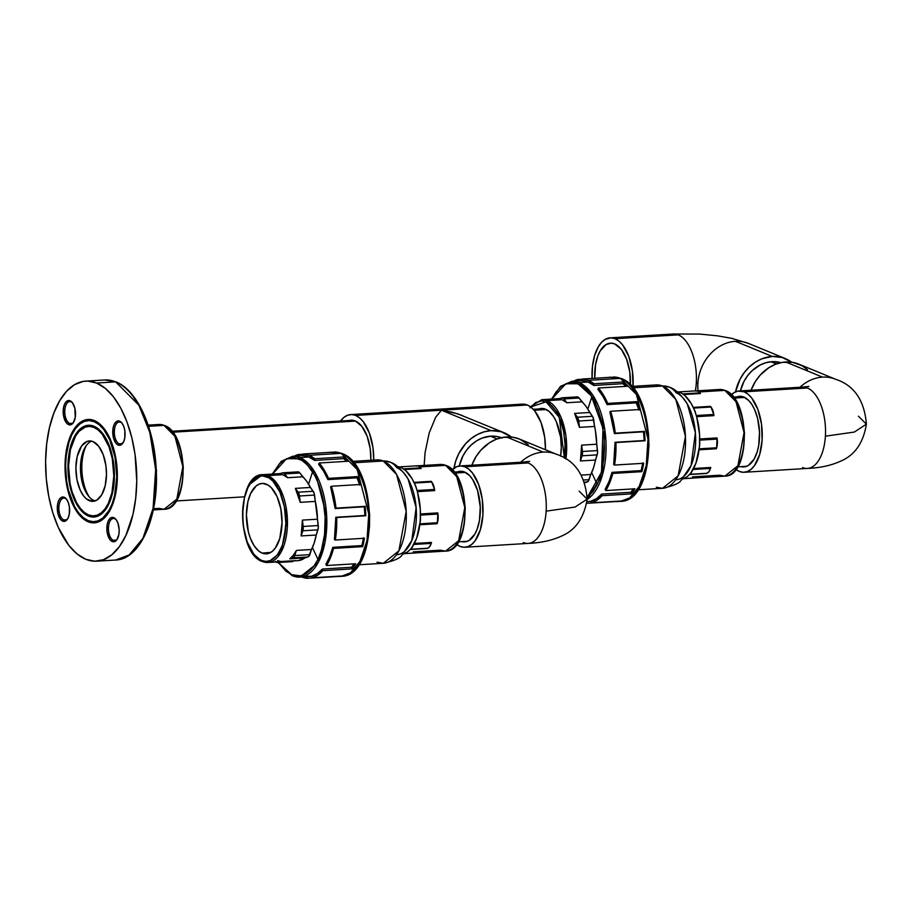 <?xml version="1.0" encoding="UTF-8"?>
<svg xmlns="http://www.w3.org/2000/svg" width="912" height="912" viewBox="0 0 912 912"><rect width="100%" height="100%" fill="white"/><g stroke="black" fill="none" stroke-linecap="round" stroke-linejoin="round"><path stroke-width="1.37" d="M91.656 441.146A30.256 15.208 -93.5 0 0 80.495 470.467A30.256 15.208 -93.5 0 0 93.936 500.437L89.376 500.711A30.256 15.208 86.5 0 1 75.89 468.46A30.256 15.208 86.5 0 1 89.353 440.941A30.256 15.208 86.5 0 1 92.99 441.579L89.992 440.929L87.039 441.442L81.727 445.82L77.178 456.581L75.89 467.822L76.939 479.575L80.153 490.04L83.699 496.071L86.446 498.921L92.374 501.361L96.752 500.164L101.779 494.726L105.188 485.708L106.476 474.468L105.906 465.61L103.204 454.666L98.667 446.23L92.99 441.579A30.256 15.208 86.5 0 1 106.476 473.83A30.256 15.208 86.5 0 1 93.024 501.349A30.256 15.208 86.5 0 1 89.376 500.711L93.936 500.437A30.256 15.208 86.5 0 1 88.156 495.638A30.256 15.208 86.5 0 1 85.204 447.199A30.256 15.208 86.5 0 1 91.656 441.146M86.23 445.626A34.382 17.282 -93.5 0 0 89.353 497.074A34.382 17.282 86.5 0 1 86.23 445.626M102.691 433.451L102.326 433.006A45.965 23.108 86.5 0 0 93.936 426.235L89.376 425.243L84.896 426.018L80.655 428.526L76.813 432.676L72.128 441.602L68.491 457.3L68.309 475.106L70.475 488.205L76.084 503.219L81.863 511.37L86.184 514.915L90.71 516.773L97.47 516.272L101.722 513.764L105.553 509.614L108.836 503.994L113.27 489.22L114.41 476.189L114.057 467.195L110.762 449.992L107.947 442.445L102.554 433.28L98.382 428.948L94.403 426.77A45.383 22.811 -93.5 0 1 102.509 433.234A45.383 22.811 -93.5 0 0 94.403 426.77A45.383 22.811 -93.5 0 0 76.049 435.309A45.383 22.811 -93.5 0 1 76.209 435.07L75.901 435.56A44.802 22.526 86.5 0 1 93.856 427.375A44.802 22.526 86.5 0 1 113.669 480.396A44.802 22.526 86.5 0 1 88.51 514.927L88.441 516.055A45.965 23.108 86.5 0 1 68.115 461.654A45.965 23.108 86.5 0 1 93.936 426.235L93.856 427.375L94.403 426.77A45.383 22.811 -93.5 0 0 76.209 435.07M102.326 433.006A45.965 23.108 86.5 0 1 106.864 507.665A45.965 23.108 86.5 0 1 88.441 516.055L88.977 515.462A45.383 22.811 -93.5 0 1 80.678 508.782A45.383 22.811 -93.5 0 1 80.507 508.554A45.383 22.811 -93.5 0 0 88.977 515.462A45.383 22.811 -93.5 0 0 107.012 507.414A45.383 22.811 -93.5 0 1 88.977 515.462L88.51 514.927A44.802 22.526 86.5 0 1 80.324 508.326A44.802 22.526 86.5 0 1 75.901 435.56M74.214 430.441A51.209 25.741 -93.5 0 1 94.745 421.082A51.209 25.741 -93.5 0 1 103.922 428.401A51.209 25.741 -93.5 0 0 94.745 421.082L94.21 421.686A50.627 25.445 86.5 0 1 116.588 481.604A50.627 25.445 86.5 0 1 88.156 520.604L88.624 521.151A51.209 25.741 -93.5 0 0 109.007 512.031A51.209 25.741 -93.5 0 1 88.624 521.151L88.088 521.744A51.79 26.038 86.5 0 1 65.197 460.457A51.79 26.038 86.5 0 1 94.278 420.546L94.745 421.082A51.209 25.741 -93.5 0 0 74.066 430.692A51.209 25.741 -93.5 0 1 74.214 430.441L73.918 430.931A50.627 25.445 86.5 0 1 94.21 421.686L94.278 420.546L91.713 419.748L84.098 420.307L79.321 423.134L74.989 427.808L71.296 434.146L68.354 441.898L65.197 460.457L65.413 475.597L67.853 490.371L72.299 503.481L78.375 513.798L85.557 520.456L93.218 522.861L100.708 520.809L107.377 514.482L112.643 504.427L116.075 491.511L117.352 476.828L116.383 461.666L113.236 447.313L108.197 435.013L101.688 425.836L94.278 420.546A51.79 26.038 86.5 0 1 103.74 428.173A51.79 26.038 86.5 0 1 108.847 512.282A51.79 26.038 86.5 0 1 88.088 521.744L88.156 520.604A50.627 25.445 86.5 0 1 78.911 513.148A50.627 25.445 86.5 0 1 73.918 430.931M79.276 513.604A51.209 25.741 -93.5 0 1 79.093 513.376A51.209 25.741 -93.5 0 0 88.624 521.151A51.209 25.741 -93.5 0 1 79.276 513.604L78.911 513.148M153.307 509.922L164.057 509.272A42.476 21.352 -93.5 0 0 182.947 470.638A42.476 21.352 -93.5 0 0 164.012 425.368A1.163 0.98 -67.6 0 1 164.399 425.437A1.163 0.98 112.4 0 0 164.012 425.368L174.944 436.358L182.845 466.659L176.848 499.092L164.057 509.272L158.939 508.372L153.547 508.702M115.653 381.866L138.863 405.202L149.83 432.459L155.644 469.52L153.091 508.303L142.899 538.388L129.162 554.963L115.733 560.014A90.197 45.338 -93.5 0 0 155.849 477.979A90.197 45.338 -93.5 0 0 115.653 381.866L96.569 383.029A90.197 45.338 86.5 0 1 136.766 479.142A90.197 45.338 86.5 0 1 96.661 561.176A90.197 45.338 86.5 0 1 85.796 559.273L77.064 553.937L68.879 545.433L58.3 527.455L52.771 512.658L48.724 496.265L46.307 478.903L45.611 461.255L46.672 443.973L49.43 427.739L53.808 413.182L59.611 400.847L66.633 391.214L74.602 384.647L83.197 381.41L87.643 381.091L96.569 383.029L105.302 388.352L113.487 396.857L120.817 408.223L127.007 422.005L131.818 437.68L135.067 454.632L136.754 481.046L135.706 498.317L132.935 514.55L125.822 535.595L119.381 546.63L111.845 554.758L103.523 559.683L94.734 561.211L85.796 559.273A90.197 45.338 86.5 0 1 45.6 463.148A90.197 45.338 86.5 0 1 85.717 381.125A90.197 45.338 86.5 0 1 96.569 383.029L115.653 381.866A90.197 45.338 -93.5 0 0 104.789 379.962L115.653 381.866A1.163 0.98 -67.6 0 1 116.041 381.934A1.163 0.98 112.4 0 0 115.653 381.866M120.578 422.233A11.058 5.563 -93.5 0 0 114.365 430.76A11.058 5.563 -93.5 0 0 119.255 443.848L118.184 445.045A12.221 6.145 86.5 0 1 112.78 430.578A12.221 6.145 86.5 0 1 119.643 421.162L120.578 422.233A11.058 5.563 86.5 0 1 122.242 423.453A11.058 5.563 -93.5 0 0 120.578 422.233L118.435 420.899L116.109 421.777L114.217 424.376L113.042 428.298L113.407 437.635L115.892 443.164L118.184 445.045L120.589 445.102L123.61 441.83L124.784 437.908L124.864 430.863L123.77 426.44L121.934 423.043L119.643 421.162A12.221 6.145 86.5 0 1 121.877 422.963A12.221 6.145 86.5 0 1 123.086 442.81A12.221 6.145 86.5 0 1 118.184 445.045L119.255 443.848A11.058 5.563 86.5 0 1 114.331 432.06A11.058 5.563 86.5 0 1 119.244 422.005A11.058 5.563 86.5 0 1 120.578 422.233M71.022 401.85A11.058 5.563 -93.5 0 0 64.809 410.366A11.058 5.563 -93.5 0 0 69.7 423.453L68.628 424.65A12.221 6.145 86.5 0 1 63.224 410.183A12.221 6.145 86.5 0 1 70.087 400.767L71.022 401.85A11.058 5.563 86.5 0 1 72.686 403.058A11.058 5.563 -93.5 0 0 71.022 401.85L68.879 400.505L66.553 401.383L64.661 403.982L63.487 407.903L63.407 414.949L66.337 422.78L68.628 424.65L71.022 424.707L73.177 422.94L75.229 417.514L74.864 408.177L72.379 402.648L70.087 400.767A12.221 6.145 86.5 0 1 72.322 402.568A12.221 6.145 86.5 0 1 73.519 422.416A12.221 6.145 86.5 0 1 68.628 424.65L69.7 423.453A11.058 5.563 86.5 0 1 64.775 411.665A11.058 5.563 86.5 0 1 69.688 401.611A11.058 5.563 86.5 0 1 71.022 401.85M65.117 498.328A11.058 5.563 -93.5 0 0 58.915 506.844A11.058 5.563 -93.5 0 0 63.794 519.931L62.723 521.128A12.221 6.145 86.5 0 1 57.319 506.673A12.221 6.145 86.5 0 1 64.182 497.257L65.117 498.328A11.058 5.563 86.5 0 1 66.781 499.537A11.058 5.563 -93.5 0 0 65.117 498.328L62.974 496.994L60.659 497.861L58.756 500.46L57.581 504.393L57.946 513.73L60.431 519.259L62.723 521.128L66.257 520.524L68.149 517.925L69.323 513.992L69.403 506.958L68.309 502.535L66.473 499.126L64.182 497.257A12.221 6.145 86.5 0 1 66.416 499.058A12.221 6.145 86.5 0 1 67.625 518.894A12.221 6.145 86.5 0 1 62.723 521.128L63.794 519.931A11.058 5.563 86.5 0 1 58.87 508.155A11.058 5.563 86.5 0 1 63.783 498.1A11.058 5.563 86.5 0 1 65.117 498.328M114.673 518.723A11.058 5.563 -93.5 0 0 108.471 527.239A11.058 5.563 -93.5 0 0 113.362 540.326L112.279 541.523A12.221 6.145 86.5 0 1 106.875 527.056A12.221 6.145 86.5 0 1 113.738 517.64L114.673 518.723A11.058 5.563 86.5 0 1 116.337 519.931A11.058 5.563 -93.5 0 0 114.673 518.723L112.529 517.378L110.215 518.255L108.323 520.855L107.137 524.776L107.069 531.821L109.987 539.642L112.279 541.523L114.684 541.58L116.839 539.813L118.891 534.386L119.176 529.724L117.865 522.929L116.029 519.521L113.738 517.64A12.221 6.145 86.5 0 1 115.972 519.441A12.221 6.145 86.5 0 1 117.181 539.288A12.221 6.145 86.5 0 1 112.279 541.523L113.362 540.326A11.058 5.563 86.5 0 1 108.425 528.538A11.058 5.563 86.5 0 1 113.35 518.483A11.058 5.563 86.5 0 1 114.673 518.723M121.877 443.688L119.255 443.848L121.877 443.688M72.322 423.293L69.7 423.453L72.322 423.293M66.428 519.772L63.794 519.931L66.428 519.772M115.984 540.166L113.362 540.326L115.984 540.166M156.579 470.307L156.317 471.755L156.579 470.307M164.012 425.368L148.542 426.314L164.012 425.368A42.476 21.352 -93.5 0 0 158.905 424.479L164.012 425.368M133.277 396.595L140.516 407.812L146.627 421.424L153.182 445.136L155.564 462.27L156.26 479.701L154.048 504.929M150.514 520.193L142.432 539.323M172.699 432.79L177.544 441.02L181.933 455.305L183.301 467.309L182.332 483.052M180.69 490.143L176.939 499.012M117.488 538.764A11.058 5.563 86.5 0 1 114.684 540.554A11.058 5.563 86.5 0 1 113.362 540.326A11.058 5.563 -93.5 0 0 117.488 538.764M67.921 518.369A11.058 5.563 86.5 0 1 65.128 520.171A11.058 5.563 86.5 0 1 63.794 519.931A11.058 5.563 -93.5 0 0 67.921 518.369M73.826 421.891A11.058 5.563 86.5 0 1 71.033 423.681A11.058 5.563 86.5 0 1 69.7 423.453A11.058 5.563 -93.5 0 0 73.826 421.891M123.382 442.274A11.058 5.563 86.5 0 1 120.589 444.076A11.058 5.563 86.5 0 1 119.255 443.848A11.058 5.563 -93.5 0 0 123.382 442.286M94.21 421.686L99.112 424.673L103.706 429.449L109.645 439.55L115.015 457.049L116.77 476.702L114.616 495.512L112.165 503.686L108.904 510.606L102.782 518.084L98.108 520.843L93.172 521.698L88.156 520.604L83.266 517.617L78.671 512.84L74.556 506.468L68.377 489.938L66.553 480.419L65.607 465.587L66.2 455.897L68.867 442.559L71.74 434.978L75.354 428.777L79.583 424.217L84.257 421.447L89.194 420.592L94.21 421.686M93.856 427.375L98.2 430.019L102.258 434.249L108.973 446.732L112.279 458.668L113.829 476.064L111.925 492.708L108.391 503.162L105.188 508.645L101.449 512.681L97.31 515.132L92.944 515.884L88.51 514.927L84.166 512.282L80.108 508.052L76.46 502.409L72.105 491.762L70.087 483.622L68.548 466.226L70.441 449.582L75.502 436.221L78.991 431.433L85.055 427.158L89.422 426.406L93.856 427.375M95.281 500.87A30.256 15.208 86.5 0 1 93.936 500.437A30.256 15.208 -93.5 0 0 95.281 500.87M672.976 334.02A40.732 20.474 86.5 0 1 678.277 334.852A40.732 20.474 -93.5 0 0 673.375 333.997L699.823 334.088L717.505 335.833L731.606 338.318L748.524 343.436A40.732 34.211 112.4 0 0 735.46 341.305A40.732 34.211 112.4 0 0 697.874 383.245L696.289 383.063A40.732 20.474 -93.5 0 0 678.277 334.852L615.019 338.694A40.732 20.474 86.5 0 1 633.065 386.335M594.761 378.252A35.374 17.784 86.5 0 1 610.766 343.163A35.374 17.784 86.5 0 1 614.699 343.927L611.2 343.163L606.081 344.565L600.199 350.915L597.919 355.76L595.582 364.583L594.761 378.252M695.389 390.895A40.732 20.474 -93.5 0 0 696.289 383.063L697.874 383.245A40.732 34.211 112.4 0 0 698.056 390.781M740.396 390.883A35.374 29.72 -67.6 0 1 771.928 361.676L765.943 362.702L760.095 365.017L752.092 370.705L747.566 375.744L743.896 381.581L740.293 391.316M697.874 383.245A40.732 34.211 -67.6 0 1 735.46 341.305L772.259 356.444A40.732 34.211 -67.6 0 1 785.323 358.576A40.732 34.211 -67.6 0 1 791.696 362.212L782.348 357.538L772.259 356.444L735.46 341.305A40.732 34.211 -67.6 0 1 749.208 343.733M735.539 391.864A40.732 34.211 -67.6 0 1 772.259 356.444L761.942 358.781L755.398 362.155L749.402 366.841L744.192 372.643L739.974 379.369L735.539 391.864M780.832 362.668L771.928 361.676A35.374 29.72 -67.6 0 1 780.832 362.668M673.375 333.997L610.117 337.839A40.732 20.474 86.5 0 0 592.082 378.423L592.481 366.225L594.635 355.498L598.329 346.742L601.498 342.399L605.101 339.435L610.983 337.828L615.019 338.694L678.277 334.852A40.732 20.474 86.5 0 1 696.289 383.063M610.117 337.839A40.732 20.474 86.5 0 1 615.019 338.694L618.963 341.099L622.657 344.941L628.756 356.307L632.404 371.036L633.031 386.905M630.34 385.799L629.793 372.016L626.635 359.214L621.334 349.353L614.699 343.927A35.374 17.784 86.5 0 1 630.386 385.024M172.676 432.208L355.612 421.093L172.676 432.208M502.204 438.056L496.641 436.449L490.77 436.153A35.089 29.469 -67.6 0 0 459.295 465.998L462.965 455.897L466.602 450.106L471.094 445.102L476.258 441.066L481.889 438.159L490.77 436.153A35.089 29.469 -67.6 0 1 501.304 437.703M454.016 468.13A40.732 34.211 -67.6 0 1 491.112 430.635L441.465 410.206L435.651 417.274L429.21 432.915L425.083 452.591L424.137 465.428L425.083 452.591L429.21 432.915L435.651 417.274L441.465 410.206L355.612 415.427A40.732 20.474 86.5 0 1 373.749 460.093L372.997 447.769L369.349 433.029L363.25 421.675L359.545 417.833L355.612 415.427L441.465 410.206L457.493 413.752L504.176 432.767A40.732 34.211 -67.6 0 1 511.393 437.053L501.212 431.729L491.112 430.635A40.732 34.211 -67.6 0 1 504.176 432.767M349.307 420.489A35.089 17.636 86.5 0 1 351.188 420.193A35.089 17.636 86.5 0 1 355.27 420.945L351.793 420.193L348.373 420.785M340.529 421.013A40.732 20.474 86.5 0 1 350.698 414.572L522.416 404.13A40.732 20.474 -93.5 0 1 527.318 404.996L531.263 407.402L534.956 411.244L541.067 422.598L544.703 437.327L545.467 449.753A40.732 20.474 -93.5 0 0 527.318 404.996L441.465 410.206L527.318 404.996L521.288 404.267M350.698 414.572A40.732 20.474 86.5 0 1 355.612 415.427L351.576 414.55L347.597 415.245L343.835 417.468L340.438 421.139M370.876 460.264L370.249 448.795L367.103 436.107L361.847 426.326L355.27 420.945A35.089 17.636 86.5 0 1 370.876 460.264M462.555 415.644L452.261 412.201L441.465 410.206L491.112 430.635L484.204 431.821L477.478 434.488L471.173 438.535L465.542 443.802L458.827 453.56L455.749 460.925L453.937 468.654M776.351 363.956L770.982 361.756L776.351 363.956M777.993 362.007L779.6 362.953M297.643 471.926L298.691 471.983A5.814 2.93 -93.5 0 0 297.996 471.857L282.937 472.781A5.814 2.93 86.5 0 1 283.632 472.906L298.691 471.983L299.877 472.997L302.647 476.794L287.588 477.717A43.993 22.116 -93.5 0 0 282.811 474.685L267.854 475.597A1.163 0.98 112.4 0 0 266.783 476.794C273.167 477.694 287.314 496.39 285.718 527.478C283.529 558.326 267.843 564.745 261.664 560.481A1.163 0.98 112.4 0 0 262.599 561.553L267.889 562.476L281.147 551.931L287.36 518.347L279.175 486.974L267.854 475.597A43.993 22.116 86.5 0 1 287.462 522.473A43.993 22.116 86.5 0 1 267.889 562.476A43.993 22.116 86.5 0 1 262.599 561.553A1.163 0.98 -67.6 0 1 261.664 560.481L265.905 561.393L270.077 560.675L274.033 558.338L277.613 554.473L281.968 546.151L284.042 539.243L285.866 523.328L284.384 506.707L279.836 491.899L272.905 481.16L268.869 477.854L262.542 475.87L258.358 476.588L254.402 478.925L250.834 482.79L247.768 488.034L244.393 498.02L242.581 513.935L243.379 526.475L247.209 541.967L253.627 553.903L257.515 557.95L261.664 560.481C255.269 559.569 241.121 540.884 242.729 509.785C244.918 478.937 260.593 472.519 266.783 476.794A1.163 0.98 -67.6 0 1 267.854 475.597L282.811 474.685A43.993 22.116 -93.5 0 0 279.437 473.807L282.811 474.685L287.588 477.717L284.806 473.909L299.877 472.997L306.785 481.388L310.433 487.464A43.993 22.116 -93.5 0 0 302.647 476.794L287.588 477.717L284.248 473.282L282.583 472.838A5.814 2.93 86.5 0 1 282.937 472.781M359.556 484.546A60.511 30.415 -93.5 0 0 357.014 477.82L327.898 479.598A60.511 30.415 -93.5 0 0 318.664 464.379A11.525 5.791 86.5 0 1 319.154 463L348.27 461.221L343.847 456.969A11.525 5.791 -93.5 0 1 343.687 458.656A11.525 5.791 -93.5 0 0 343.847 456.969L314.731 458.736A11.525 5.791 86.5 0 1 314.56 460.423L343.687 458.656L346.606 461.324A60.511 30.415 -93.5 0 0 343.687 458.656L314.56 460.423A60.511 30.415 -93.5 0 0 308.906 457.015A60.511 30.415 -93.5 0 0 303.126 455.715A11.525 5.791 86.5 0 1 303.172 453.982L328.993 452.409A62.255 31.293 86.5 0 1 330.634 452.227A62.255 31.293 86.5 0 1 332.287 452.204L303.172 453.982A62.255 31.293 86.5 0 1 309.008 455.305L341.145 453.355A2.326 1.949 -67.6 0 1 341.92 453.481A2.326 1.949 112.4 0 0 341.145 453.355L357.162 469.463L368.756 513.866L366.989 540.634L359.955 561.404L350.47 572.85L341.202 576.327A62.255 31.293 -93.5 0 0 368.893 519.703A62.255 31.293 -93.5 0 0 341.145 453.355L309.008 455.305A62.255 31.293 86.5 0 1 314.731 458.736L343.847 456.969A62.255 31.293 86.5 0 1 348.27 461.221L319.154 463A62.255 31.293 86.5 0 1 328.48 478.367L357.595 476.6A62.255 31.293 86.5 0 1 360.536 484.477L331.421 486.256A62.255 31.293 86.5 0 1 336.004 508.121L365.131 506.354A62.255 31.293 86.5 0 1 365.803 515.747L336.688 517.514A62.255 31.293 86.5 0 1 335.308 540.029L364.435 538.262A62.255 31.293 86.5 0 1 362.668 546.641L333.541 548.408A62.255 31.293 86.5 0 1 326.564 565.531L355.691 563.753A62.255 31.293 86.5 0 1 351.952 568.894L322.825 570.661A62.255 31.293 86.5 0 1 312.132 577.798L341.248 576.019A62.255 31.293 86.5 0 1 338.192 576.509A62.255 31.293 86.5 0 1 336.539 576.532L307.412 578.299A62.255 31.293 86.5 0 1 301.621 576.988M301.576 576.965L307.412 578.299A11.525 5.791 -93.5 0 0 307.458 576.635A11.525 5.791 86.5 0 1 307.412 578.299L338.911 576.452L312.132 577.798A11.525 5.791 86.5 0 1 311.836 576.088A60.511 30.415 -93.5 0 0 322.426 569.031A11.525 5.791 86.5 0 1 322.825 570.661L351.952 568.894L353.879 566.477L355.691 563.753L326.564 565.531A11.525 5.791 86.5 0 1 325.892 564.266A60.511 30.415 -93.5 0 0 332.8 547.325A11.525 5.791 86.5 0 1 333.541 548.408L362.668 546.641L363.637 542.526L364.435 538.262L335.308 540.029A11.525 5.791 86.5 0 1 334.442 539.551A60.511 30.415 -93.5 0 0 335.798 517.275L364.925 515.497L335.798 517.275A11.525 5.791 86.5 0 1 336.642 517.492L365.769 515.725A11.525 5.791 -93.5 0 0 364.925 515.497A60.511 30.415 -93.5 0 0 364.287 506.787L335.171 508.554A60.511 30.415 -93.5 0 0 330.623 486.905A11.525 5.791 86.5 0 1 331.421 486.256L360.536 484.477L359.134 480.442L357.595 476.6L328.48 478.367A11.525 5.791 86.5 0 1 327.898 479.598L357.014 477.82A11.525 5.791 -93.5 0 0 357.595 476.6A11.525 5.791 -93.5 0 1 357.014 477.82L359.75 485.138M272.585 474.058L286.539 458.713L298.794 458.759A1.163 0.98 -67.6 0 1 299.866 457.562L292.581 456.285A60.511 30.415 86.5 0 1 299.866 457.562L308.906 457.015L299.866 457.562A60.511 30.415 86.5 0 1 326.838 522.052A60.511 30.415 86.5 0 1 299.923 577.091A60.511 30.415 86.5 0 1 292.638 575.814L299.923 577.091L318.151 562.579L324.991 542.401L326.701 516.374L315.438 473.214L299.866 457.562A1.163 0.98 112.4 0 0 298.794 458.759C307.652 460.013 327.26 485.914 325.037 529.006C322.004 571.756 300.276 580.648 291.703 574.731A1.163 0.98 112.4 0 0 292.25 575.746A1.163 0.98 -67.6 0 1 291.703 574.731L300.504 575.803L306.158 573.671L313.808 566.42L318.049 559.159L321.412 550.267L324.547 534.626L325.151 517.457L323.19 500.221L318.824 484.409L314.743 475.346L307.287 464.812L301.701 460.241L292.923 457.482L284.339 459.83L279.095 464.151L272.449 474.343M404.563 553.595L445.592 551.099A43.411 21.82 -93.5 0 0 464.903 511.621A43.411 21.82 -93.5 0 0 445.558 465.359A1.163 0.98 -67.6 0 1 445.945 465.428A1.163 0.98 112.4 0 0 445.558 465.359L456.73 476.588L464.801 507.551L458.668 540.691L445.592 551.099L440.371 550.187L413.261 551.828A43.411 21.82 -93.5 0 0 416.054 552.626M262.109 553.082A35.26 17.727 86.5 0 1 246.4 515.348A35.26 17.727 86.5 0 1 262.246 483.428A35.26 17.727 86.5 0 1 266.327 484.181A35.26 17.727 86.5 0 1 282.047 521.596A35.26 17.727 86.5 0 1 266.521 553.823A35.26 17.727 86.5 0 1 262.109 553.082L270.784 552.41L262.109 553.082L258.7 551.008L254.015 545.581L250.219 537.841L248.338 531.719L246.4 514.767L247.893 501.668L250.675 493.438L256.147 485.936L259.396 484.021L262.838 483.417L268.048 485.059L271.377 487.783L277.077 496.618L280.816 508.816L282.036 522.508L279.767 538.547L275.242 548.146L272.3 551.327L269.051 553.253L265.609 553.846L262.109 553.082M402.956 554.131A44.05 22.139 -93.5 0 0 410.628 549.024A44.05 22.139 -93.5 0 0 413.193 545.49A44.05 22.139 -93.5 0 0 420.033 522.724A44.05 22.139 -93.5 0 0 420.421 516.397A44.05 22.139 -93.5 0 0 416.636 489.265A44.05 22.139 -93.5 0 0 414.607 483.85A44.05 22.139 -93.5 0 0 402.431 468.244A44.05 22.139 -93.5 0 0 400.813 467.457L398.829 467.571L400.813 467.457A44.05 22.139 -93.5 0 0 399.182 466.898A44.05 22.139 -93.5 0 0 397.643 466.602M377.032 562.191L383.279 563.285A51.79 26.038 -93.5 0 0 406.307 516.181A51.79 26.038 -93.5 0 0 383.222 460.993L396.549 474.388L406.193 511.324L398.875 550.871L383.279 563.285C394.132 560.88 400.368 558.144 401.975 555.066L411.848 540.474L416.134 507.642L408.12 479.074C401.85 469.463 395.797 463.798 389.948 462.088A20.953 17.59 112.4 0 0 383.222 460.993A20.953 17.59 -67.6 0 1 389.96 462.088A20.953 17.59 -67.6 0 1 396.788 467.696A44.05 22.139 86.5 0 1 416.419 514.642A44.05 22.139 86.5 0 1 396.834 554.701M383.222 460.993L353.605 462.794L383.222 460.993A51.79 26.038 -93.5 0 0 376.987 459.899L383.222 460.993M363.557 537.784L361.916 545.558A11.525 5.791 -93.5 0 1 362.668 546.641A11.525 5.791 -93.5 0 0 361.916 545.558L332.8 547.325L361.916 545.558A60.511 30.415 -93.5 0 0 363.466 538.319M351.542 567.264A60.511 30.415 -93.5 0 0 354.141 563.855L351.542 567.264L322.426 569.031L351.542 567.264A11.525 5.791 -93.5 0 1 351.952 568.894A11.525 5.791 -93.5 0 0 351.542 567.264M427.112 548.465L410.206 549.491L427.112 548.465M414.344 543.472L431.513 542.435L431.216 543.404L413.809 544.453L431.216 543.404L429.723 546.562L427.682 548.249A11.639 5.848 -93.5 0 0 431.216 543.404L431.513 542.435L414.344 543.472M437.133 523.716L419.794 524.776L437.133 523.716L437.418 522.747L437.133 523.716M420.443 513.958L437.794 512.897L437.418 522.747A11.639 5.848 -93.5 0 0 437.954 514.049L420.443 515.109L437.954 514.049L437.794 512.897L420.443 513.958M434.682 490.599L417.354 491.648L434.682 490.599L434.522 489.448L434.682 490.599M413.957 482.38L431.216 481.331L431.741 481.992L414.265 483.052L431.741 481.992L434.522 489.448A11.639 5.848 -93.5 0 0 431.741 481.992L431.216 481.331L413.957 482.38M421.207 468.494L404.381 469.52L421.207 468.494L420.683 467.833L421.207 468.494M445.558 465.359L419.851 466.921L445.558 465.359A43.411 21.82 -93.5 0 0 440.336 464.447L445.558 465.359M295.363 488.376L310.433 487.464L314.047 492.947L315.301 501.418L300.242 502.33A43.993 22.116 -93.5 0 0 295.363 488.376L310.433 487.464L313.204 491.272L298.144 492.184L295.363 488.376L300.242 502.33L299.467 495.991L314.537 495.079L317.467 519.202A43.993 22.116 -93.5 0 0 315.301 501.418L300.242 502.33L298.988 493.859L295.363 488.376M302.408 520.114L317.467 519.202L318.288 527.809L316.213 535.025L301.154 535.937A43.993 22.116 -93.5 0 0 302.408 520.114L301.154 535.937L303.229 528.721L302.408 520.114L317.467 519.202L318.242 525.54L303.183 526.452L302.408 520.114M311.494 549.491A43.993 22.116 -93.5 0 0 316.213 535.025L314.264 542.811L308.541 556.673L304.847 557.916L289.777 558.828A43.993 22.116 -93.5 0 0 296.434 550.403L311.494 549.491L309.818 554.656L294.747 555.568L296.434 550.403L311.494 549.491M280.109 473.602L262.553 474.662A43.993 22.116 86.5 0 1 267.854 475.597L262.553 474.662C236.197 474.092 236.527 553.299 262.223 561.496L267.889 562.476L297.916 560.652A43.993 22.116 -93.5 0 0 304.847 557.916L298.292 560.629M278.08 562.111L285.958 571.231L291.703 574.731L278.331 562.499M292.159 561.61A5.814 2.93 -93.5 0 0 292.501 561.632A5.814 2.93 -93.5 0 0 292.855 561.564L292.285 561.632M397.404 466.568L400.835 467.126L405.851 470.717L412.019 478.629L415.804 486.313L417.571 492.4L420.295 509.398L420.295 521.231L416.67 538.183L411.369 548.431L407.539 551.908L402.477 554.234M354.255 464.698L361.289 476.645L364.96 486.484L367.65 497.371L369.634 514.778L369.508 526.441L368.231 537.624M365.849 547.907L360.411 560.777M454.415 472.918L459.374 481.342L463.855 495.946L465.257 508.212L464.265 524.32M462.589 531.559L458.759 540.634M262.553 474.662L249.911 484.135M254.197 554.61L261.881 561.233M292.638 575.814A1.163 0.98 -67.6 0 1 292.25 575.746L299.923 577.091L311.87 576.361M311.858 576.293L304.562 576.179M341.145 453.355A62.255 31.293 -93.5 0 0 333.644 452.033L341.145 453.355M298.452 454.484L303.149 454.199L298.452 454.484A11.525 5.791 86.5 0 1 298.714 455.909A11.525 5.791 -93.5 0 0 298.452 454.484L294.28 456.182A62.255 31.293 86.5 0 1 298.452 454.484M322.825 570.661A11.525 5.791 -93.5 0 0 322.426 569.031L317.342 573.591L311.836 576.088A11.525 5.791 -93.5 0 0 312.132 577.798L317.695 575.244L322.825 570.661M333.541 548.408A11.525 5.791 -93.5 0 0 332.8 547.325L329.791 556.525L325.892 564.266A11.525 5.791 -93.5 0 0 326.564 565.531L330.497 557.688L333.541 548.408M365.803 515.747A11.525 5.791 -93.5 0 0 365.769 515.725L336.642 517.492A11.525 5.791 86.5 0 1 336.688 517.514L365.803 515.747A11.525 5.791 -93.5 0 0 365.769 515.725A11.525 5.791 -93.5 0 0 364.925 515.497L364.287 506.787A11.525 5.791 -93.5 0 0 365.131 506.354L336.004 508.121A11.525 5.791 86.5 0 1 335.171 508.554L364.287 506.787A11.525 5.791 -93.5 0 0 365.131 506.354L365.803 515.747M336.688 517.514A11.525 5.791 -93.5 0 0 336.642 517.492A11.525 5.791 -93.5 0 0 335.798 517.275L334.442 539.551A11.525 5.791 -93.5 0 0 335.308 540.029L336.688 517.514M331.421 486.256A11.525 5.791 -93.5 0 0 330.623 486.905L335.171 508.554A11.525 5.791 -93.5 0 0 336.004 508.121L331.421 486.256M319.154 463A11.525 5.791 -93.5 0 0 318.664 464.379L323.612 471.185L327.898 479.598A11.525 5.791 -93.5 0 0 328.48 478.367L324.136 469.885L319.154 463M303.172 453.982A11.525 5.791 -93.5 0 0 303.126 455.715L308.906 457.015L314.56 460.423A11.525 5.791 -93.5 0 0 314.731 458.736L309.008 455.305L303.172 453.982M317.946 559.364L312.713 548.135M308.78 483.485L312.622 471.698M417.023 490.508L434.522 489.448L417.023 490.508M416.636 489.265A44.05 22.139 -93.5 0 0 414.607 483.85A11.639 5.848 86.5 0 1 416.636 489.265M416.214 465.998L418.505 466.043L420.683 467.833L403.48 468.882L420.683 467.833A11.639 5.848 -93.5 0 0 417.103 465.804L399.433 466.876A11.639 5.848 86.5 0 1 402.431 468.244A44.05 22.139 -93.5 0 0 400.813 467.457A44.05 22.139 -93.5 0 0 399.182 466.898A11.639 5.848 86.5 0 1 399.433 466.876M415.484 552.843L414.356 553.037M410.377 549.298L427.682 548.249L410.377 549.298M410.628 549.024A44.05 22.139 -93.5 0 0 413.193 545.49A11.639 5.848 86.5 0 1 410.628 549.024M420.033 522.724A44.05 22.139 -93.5 0 0 420.421 516.397A11.639 5.848 86.5 0 1 420.033 522.724M419.919 523.819L437.418 522.747L419.919 523.819M404.415 553.652L414.595 553.037A11.639 5.848 -93.5 0 0 415.142 552.946M277.556 560.641L280.942 561.518L296.001 560.606M275.561 561.416L277.214 562.544L292.855 561.564L277.795 562.487L280.269 561.724L277.795 562.487A5.814 2.93 86.5 0 1 277.442 562.544A5.814 2.93 86.5 0 1 276.062 561.986M304.847 557.916L289.777 558.828L292.934 557.87L307.994 556.958L304.847 557.916M289.777 558.828L293.972 557.095L296.434 550.403L293.333 555.271L289.777 558.828M282.583 472.838L279.437 473.807L282.583 472.838M316.213 535.025L301.154 535.937L302.841 530.773L317.9 529.861L316.213 535.025M309.818 554.656L294.747 555.568A5.814 2.93 86.5 0 1 292.934 557.87L307.994 556.958A5.814 2.93 -93.5 0 0 309.818 554.656M318.242 525.54L303.183 526.452A5.814 2.93 86.5 0 1 302.841 530.773L317.9 529.861A5.814 2.93 -93.5 0 0 318.242 525.54M313.204 491.272L298.144 492.184A5.814 2.93 86.5 0 1 299.467 495.991L314.537 495.079A5.814 2.93 -93.5 0 0 313.204 491.272M299.877 472.997A5.814 2.93 -93.5 0 0 298.691 471.983L283.632 472.906A5.814 2.93 86.5 0 1 284.806 473.909L299.877 472.997M546.242 409.511L534.147 410.24L546.242 409.511M576.897 396.959L577.934 397.016A5.814 2.93 -93.5 0 0 577.239 396.891L562.18 397.803A5.814 2.93 86.5 0 1 562.875 397.928L577.934 397.016L579.12 398.02L581.89 401.827L566.831 402.739A43.993 22.116 -93.5 0 0 562.066 399.707L547.097 400.619A1.163 0.98 112.4 0 0 546.026 401.816L559.273 417.354L564.403 458.212L565.041 444.167L563.627 431.741L560.47 420.329L555.853 410.924L552.159 406.182L548.123 402.887L541.785 400.892L535.595 402.591L530.077 407.824M530.727 406.969L546.026 401.816A1.163 0.98 -67.6 0 1 547.097 400.619L541.796 399.695A43.993 22.116 86.5 0 1 547.097 400.619A43.993 22.116 86.5 0 1 565.885 459.124L565.942 436.073L560.789 416.773L547.097 400.619L562.066 399.707L566.831 402.739L564.049 398.932L579.12 398.02L586.028 406.41L592.914 417.058L595.433 430.76L597.542 452.831L593.507 467.833L590.737 474.525L581.446 475.084L590.737 474.525A43.993 22.116 -93.5 0 0 595.456 460.047L580.397 460.959A43.993 22.116 -93.5 0 0 581.651 445.136L596.71 444.224A43.993 22.116 -93.5 0 0 594.556 426.451L579.485 427.363A43.993 22.116 -93.5 0 0 574.606 413.41L589.676 412.498A43.993 22.116 -93.5 0 0 581.89 401.827L566.831 402.739L563.491 398.316L561.826 397.871A5.814 2.93 86.5 0 1 562.18 397.803M638.799 409.568A60.511 30.415 -93.5 0 0 636.257 402.853L607.141 404.62A60.511 30.415 -93.5 0 0 597.907 389.401A11.525 5.791 86.5 0 1 598.397 388.022L627.513 386.255L623.101 381.991A11.525 5.791 -93.5 0 1 622.93 383.678A11.525 5.791 -93.5 0 0 623.101 381.991L593.974 383.758A11.525 5.791 86.5 0 1 593.815 385.457L622.93 383.678L625.849 386.357A60.511 30.415 -93.5 0 0 622.93 383.678L593.815 385.457A60.511 30.415 -93.5 0 0 588.149 382.037A60.511 30.415 -93.5 0 0 582.369 380.749A11.525 5.791 86.5 0 1 582.415 379.004L608.236 377.431A62.255 31.293 86.5 0 1 609.877 377.249A62.255 31.293 86.5 0 1 611.53 377.237L582.415 379.004A62.255 31.293 86.5 0 1 588.251 380.338L620.388 378.377A2.326 1.949 -67.6 0 1 621.163 378.514A2.326 1.949 112.4 0 0 620.388 378.377L636.416 394.486L647.999 438.889L646.232 465.667L639.198 486.438L629.713 497.872L620.445 501.361A62.255 31.293 -93.5 0 0 648.136 444.725A62.255 31.293 -93.5 0 0 620.388 378.377L588.251 380.338A62.255 31.293 86.5 0 1 593.974 383.758L623.101 381.991A62.255 31.293 86.5 0 1 627.513 386.255L598.397 388.022A62.255 31.293 86.5 0 1 607.723 403.4L636.838 401.633A62.255 31.293 86.5 0 1 639.779 409.511L610.664 411.278A62.255 31.293 86.5 0 1 615.258 433.154L644.374 431.387A62.255 31.293 86.5 0 1 645.058 440.77L615.931 442.548A62.255 31.293 86.5 0 1 614.551 465.052L643.678 463.285A62.255 31.293 86.5 0 1 641.911 471.664L612.784 473.442A62.255 31.293 86.5 0 1 605.819 490.553L634.934 488.786A62.255 31.293 86.5 0 1 631.195 493.916L602.08 495.683A62.255 31.293 86.5 0 1 591.375 502.82L620.491 501.053A62.255 31.293 86.5 0 1 617.435 501.543A62.255 31.293 86.5 0 1 615.782 501.554L586.69 503.321L615.782 501.554A11.525 5.791 -93.5 0 0 615.794 501.338A11.525 5.791 -93.5 0 1 615.782 501.554L591.375 502.82A11.525 5.791 86.5 0 1 591.079 501.121A60.511 30.415 -93.5 0 0 601.669 494.053L630.796 492.286A60.511 30.415 -93.5 0 0 633.384 488.878L630.796 492.286L601.669 494.053A11.525 5.791 86.5 0 1 602.08 495.683L631.195 493.916A11.525 5.791 -93.5 0 0 630.796 492.286A11.525 5.791 -93.5 0 1 631.195 493.916L634.934 488.786L605.819 490.553A11.525 5.791 86.5 0 1 605.146 489.299A60.511 30.415 -93.5 0 0 612.043 472.359L641.159 470.592A60.511 30.415 -93.5 0 0 642.709 463.342M642.8 462.806L641.159 470.592A11.525 5.791 -93.5 0 1 641.911 471.664A11.525 5.791 -93.5 0 0 641.159 470.592L612.043 472.359A11.525 5.791 86.5 0 1 612.784 473.442L641.911 471.664L642.88 467.56L643.678 463.285L614.551 465.052A11.525 5.791 86.5 0 1 613.685 464.573A60.511 30.415 -93.5 0 0 615.041 442.297L644.168 440.53L615.041 442.297A11.525 5.791 86.5 0 1 615.885 442.525L645.012 440.758A11.525 5.791 -93.5 0 0 644.168 440.53A60.511 30.415 -93.5 0 0 643.53 431.809L614.414 433.588A60.511 30.415 -93.5 0 0 609.877 411.939A11.525 5.791 86.5 0 1 610.664 411.278L639.779 409.511L638.389 405.475L636.838 401.633L607.723 403.4A11.525 5.791 86.5 0 1 607.141 404.62L636.257 402.853A11.525 5.791 -93.5 0 0 636.838 401.633A11.525 5.791 -93.5 0 1 636.257 402.853L638.993 410.172M551.84 399.08L565.782 383.747L578.037 383.781A1.163 0.98 -67.6 0 1 579.12 382.584L571.824 381.307A60.511 30.415 86.5 0 1 579.12 382.584L588.149 382.037L579.12 382.584A60.511 30.415 86.5 0 1 605.807 438.923A60.511 30.415 86.5 0 1 587.134 499.434L602.41 475.072L604.816 429.78L592.868 395.238L579.12 382.584A1.163 0.98 112.4 0 0 578.037 383.781L591.238 395.762L602.98 428.309L601.521 472.165L587.225 497.485L593.051 491.443L597.292 484.181L600.655 475.289L603.79 459.659L604.485 448.294L604.029 436.666L601.236 419.748L598.067 409.442L593.997 400.368L589.175 392.89L580.944 385.263L575.107 382.869L569.248 382.721L560.891 386.745L555.944 392.103L551.703 399.365M683.806 478.618L724.846 476.132A43.411 21.82 -93.5 0 0 744.146 436.643A43.411 21.82 -93.5 0 0 724.801 390.382A1.163 0.98 -67.6 0 1 725.188 390.45A1.163 0.98 112.4 0 0 724.801 390.382L735.973 401.611L744.055 432.573L737.922 465.724L724.846 476.132L719.614 475.209L692.504 476.862A43.411 21.82 -93.5 0 0 695.297 477.66M538.867 408.964A35.26 17.727 86.5 0 1 541.489 408.451A35.26 17.727 86.5 0 1 545.57 409.214A35.26 17.727 86.5 0 1 560.629 456.171L561.279 447.53L560.618 437.201L556.32 421.652L553.664 416.704L548.99 411.289L543.826 408.656L538.639 409.043M682.21 479.153A44.05 22.139 -93.5 0 0 689.871 474.046A44.05 22.139 -93.5 0 0 692.436 470.524A44.05 22.139 -93.5 0 0 699.276 447.758A44.05 22.139 -93.5 0 0 699.664 441.431A44.05 22.139 -93.5 0 0 695.879 414.299A44.05 22.139 -93.5 0 0 693.861 408.872A44.05 22.139 -93.5 0 0 681.674 393.266A44.05 22.139 -93.5 0 0 680.056 392.479L678.083 392.605L680.056 392.479A44.05 22.139 -93.5 0 0 678.425 391.932A44.05 22.139 -93.5 0 0 676.886 391.624M669.203 387.121A20.953 17.59 112.4 0 0 662.477 386.015A20.953 17.59 -67.6 0 1 669.203 387.121A20.953 17.59 -67.6 0 1 676.043 392.73A44.05 22.139 86.5 0 1 695.674 439.664A44.05 22.139 86.5 0 1 676.077 479.735M631.674 386.414L656.241 384.921L662.477 386.015L632.848 387.817L662.477 386.015A51.79 26.038 -93.5 0 0 656.241 384.921L669.191 387.11C675.04 388.831 681.093 394.497 687.363 404.096L695.389 432.676L691.091 465.508L681.23 480.1C679.611 483.166 673.375 485.902 662.522 488.308A51.79 26.038 -93.5 0 0 685.55 441.203A51.79 26.038 -93.5 0 0 662.477 386.015L675.803 399.41L685.436 436.346L678.118 475.893L662.522 488.308L656.287 487.213M706.355 473.499L689.449 474.525L706.355 473.499M693.587 468.506L710.756 467.457L710.459 468.426L693.052 469.486L710.459 468.426L708.977 471.595L706.925 473.282A11.639 5.848 -93.5 0 0 710.459 468.426L710.756 467.457L693.587 468.506M716.376 448.75L699.048 449.798L716.376 448.75L716.661 447.781L716.376 448.75M699.686 438.98L717.037 437.931L716.661 447.781A11.639 5.848 -93.5 0 0 717.197 439.082L699.686 440.143L717.197 439.082L717.037 437.931L699.686 438.98M713.925 415.621L696.608 416.67L713.925 415.621L713.765 414.47L713.925 415.621M693.2 407.402L710.459 406.353L710.984 407.014L693.508 408.074L710.984 407.014L713.765 414.47A11.639 5.848 -93.5 0 0 710.984 407.014L710.459 406.353L693.2 407.402M700.45 393.528L683.635 394.543L700.45 393.528L699.926 392.867L700.45 393.528M724.801 390.382L699.094 391.955L724.801 390.382A43.411 21.82 -93.5 0 0 719.579 389.47L724.801 390.382M562.066 399.707A43.993 22.116 -93.5 0 0 558.68 398.829L562.066 399.707M590.737 474.525L588.286 481.217L584.923 482.687L587.237 481.981A5.814 2.93 -93.5 0 0 589.061 479.689L583.897 479.997L589.061 479.689L590.737 474.525M676.647 391.601L680.078 392.149L685.094 395.751L691.262 403.651L695.047 411.335L696.814 417.434L699.538 434.431L699.55 446.264L695.913 463.205L690.612 473.465L686.782 476.93L681.72 479.267M633.498 389.732L638.366 397.279L642.481 406.433L646.893 422.404L648.5 433.93L648.968 445.672L647.486 462.658M645.092 472.929L639.654 485.811M733.658 397.94L738.617 406.364L743.098 420.979L744.5 433.246L743.519 449.342M741.832 456.593L738.002 465.667M591.101 501.315L586.94 501.577M620.388 378.377A62.255 31.293 -93.5 0 0 612.898 377.066L620.388 378.377M577.706 379.506L582.403 379.221L577.706 379.506A11.525 5.791 86.5 0 1 577.957 380.942A11.525 5.791 -93.5 0 0 577.706 379.506L573.523 381.205A62.255 31.293 86.5 0 1 577.706 379.506M602.08 495.683A11.525 5.791 -93.5 0 0 601.669 494.053L596.585 498.613L591.079 501.121A11.525 5.791 -93.5 0 0 591.375 502.82L596.938 500.278L602.08 495.683M612.784 473.442A11.525 5.791 -93.5 0 0 612.043 472.359L609.034 481.547L605.146 489.299A11.525 5.791 -93.5 0 0 605.819 490.553L609.74 482.71L612.784 473.442M645.058 440.77A11.525 5.791 -93.5 0 0 645.012 440.758L615.885 442.525A11.525 5.791 86.5 0 1 615.931 442.548L645.058 440.77A11.525 5.791 -93.5 0 0 645.012 440.758A11.525 5.791 -93.5 0 0 644.168 440.53L643.53 431.809A11.525 5.791 -93.5 0 0 644.374 431.387L615.258 433.154A11.525 5.791 86.5 0 1 614.414 433.588L643.53 431.809A11.525 5.791 -93.5 0 0 644.374 431.387L645.058 440.77M615.931 442.548A11.525 5.791 -93.5 0 0 615.885 442.525A11.525 5.791 -93.5 0 0 615.041 442.297L613.685 464.573A11.525 5.791 -93.5 0 0 614.551 465.052L615.931 442.548M610.664 411.278A11.525 5.791 -93.5 0 0 609.877 411.939L614.414 433.588A11.525 5.791 -93.5 0 0 615.258 433.154L610.664 411.278M598.397 388.022A11.525 5.791 -93.5 0 0 597.907 389.401L602.855 396.207L607.141 404.62A11.525 5.791 -93.5 0 0 607.723 403.4L603.379 394.907L598.397 388.022M582.415 379.004A11.525 5.791 -93.5 0 0 582.369 380.749L588.149 382.037L593.815 385.457A11.525 5.791 -93.5 0 0 593.974 383.758L588.251 380.338L582.415 379.004M597.189 484.397L591.956 473.157M588.023 408.508L591.865 396.72M696.266 415.53L713.765 414.47L696.266 415.53M695.879 414.299A44.05 22.139 -93.5 0 0 693.861 408.872A11.639 5.848 86.5 0 1 695.879 414.299M695.457 391.02L697.748 391.077L699.926 392.867L682.723 393.904L699.926 392.867A11.639 5.848 -93.5 0 0 696.346 390.826L678.676 391.909A11.639 5.848 86.5 0 1 681.674 393.266A44.05 22.139 -93.5 0 0 680.056 392.479A44.05 22.139 -93.5 0 0 678.425 391.932A11.639 5.848 86.5 0 1 678.676 391.909M694.727 477.865L693.599 478.07M689.62 474.331L706.925 473.282L689.62 474.331M689.871 474.046A44.05 22.139 -93.5 0 0 692.436 470.524A11.639 5.848 86.5 0 1 689.871 474.046M699.276 447.758A44.05 22.139 -93.5 0 0 699.664 441.431A11.639 5.848 86.5 0 1 699.276 447.758M699.162 448.841L716.661 447.781L699.162 448.841M683.658 478.675L693.85 478.059A11.639 5.848 -93.5 0 0 694.385 477.979M584.729 482.14L587.237 481.981L584.729 482.14M561.826 397.871L558.68 398.829L561.826 397.871M574.606 413.41L589.676 412.498L592.447 416.294L577.387 417.217L574.606 413.41L579.485 427.363L578.721 421.025L593.78 420.101L594.556 426.451L579.485 427.363L578.231 418.893L574.606 413.41M580.397 460.959L582.472 453.743L581.651 445.136L580.397 460.959L582.084 455.795L597.143 454.883L595.456 460.047L580.397 460.959M581.651 445.136L596.71 444.224L597.485 450.562L582.426 451.486L581.651 445.136M597.485 450.562L582.426 451.486A5.814 2.93 86.5 0 1 582.084 455.795L597.143 454.883A5.814 2.93 -93.5 0 0 597.485 450.562M592.447 416.294L577.387 417.217A5.814 2.93 86.5 0 1 578.721 421.025L593.78 420.101A5.814 2.93 -93.5 0 0 592.447 416.294M579.12 398.02A5.814 2.93 -93.5 0 0 577.934 397.016L562.875 397.928A5.814 2.93 86.5 0 1 564.049 398.932L579.12 398.02M744.671 397.45L734.171 398.088L744.671 397.45M497.108 438.934L490.405 436.175L497.108 438.934M498.465 436.825L500.357 437.931M522.838 462.122A40.732 20.474 86.5 0 1 528.139 462.943A40.732 20.474 86.5 0 1 546.151 511.153L575.119 507.026L587.157 499.138L575.119 507.026L546.151 511.153A40.732 20.474 86.5 0 1 528.572 543.37A40.732 20.474 86.5 0 1 523.271 542.537M464.561 472.017A35.374 17.784 86.5 0 1 480.328 509.398A35.374 17.784 86.5 0 1 464.915 541.876A35.374 17.784 86.5 0 1 461.689 541.614L465.576 541.785L468.95 540.52L474.833 534.158L477.113 529.325L479.45 520.49L480.271 507.004L477.512 490.303L472.678 479.541L469.623 475.631L464.561 472.017L461.05 471.265L457.459 471.914A35.374 17.784 86.5 0 1 460.617 471.265A35.374 17.784 86.5 0 1 464.561 472.017M579.177 491.192L587.157 499.138C584.113 517.685 575.689 529.952 561.872 535.925C552.25 540.383 541.021 542.879 528.185 543.404A40.732 20.474 -93.5 0 0 546.151 511.153A40.732 20.474 -93.5 0 0 528.139 462.943A40.732 20.474 -93.5 0 0 523.237 462.088L459.979 465.929A40.732 20.474 86.5 0 1 464.881 466.796L528.139 462.943L464.881 466.796L468.825 469.201L472.519 473.043L478.618 484.397L482.266 499.126L482.893 514.995L480.396 529.587L475.175 540.679L471.778 544.35L468.016 546.573L464.048 547.257L460.013 546.379A40.732 20.474 86.5 0 1 456.65 544.43M452.101 469.726A40.732 20.474 86.5 0 1 459.979 465.929M587.157 499.138C585.185 475.277 574.913 460.309 556.331 454.222L519.532 439.082A40.732 34.211 112.4 0 0 506.468 436.962L543.267 452.101A40.732 34.211 -67.6 0 1 556.331 454.222A40.732 34.211 -67.6 0 1 556.377 454.244M520.684 462.236A40.732 34.211 -67.6 0 1 543.267 452.101L506.468 436.962A40.732 34.211 112.4 0 0 471.823 465.211L476.167 456.422L480.909 450.129L489.619 442.662L496.162 439.288L503.014 437.361L513.285 437.304L519.737 439.174L528.219 444.634M451.36 470.489L456.866 466.602L460.845 465.918L464.881 466.796A40.732 20.474 86.5 0 1 483.029 510.196A40.732 20.474 86.5 0 1 464.915 547.246A40.732 20.474 86.5 0 1 460.013 546.379L456.068 543.974M802.081 387.144A40.732 20.474 86.5 0 1 807.382 387.976A40.732 20.474 86.5 0 1 825.394 436.187L854.362 432.049L866.4 424.16L854.362 432.049L825.394 436.187A40.732 20.474 86.5 0 1 807.827 468.392A40.732 20.474 86.5 0 1 802.514 467.571M743.804 397.051A35.374 17.784 86.5 0 1 759.571 434.431A35.374 17.784 86.5 0 1 744.158 466.898A35.374 17.784 86.5 0 1 740.943 466.636L744.819 466.819L748.193 465.542L754.076 459.192L757.291 451.588L758.693 445.523L759.514 432.037L757.633 418.483L754.589 409.534L751.921 404.575L748.866 400.653L743.804 397.051L740.305 396.287L736.702 396.937A35.374 17.784 86.5 0 1 739.871 396.287A35.374 17.784 86.5 0 1 743.804 397.051M858.42 416.214L866.4 424.16C863.368 442.719 854.932 454.974 841.115 460.948C831.493 465.416 820.264 467.902 807.428 468.426A40.732 20.474 -93.5 0 0 825.394 436.187A40.732 20.474 -93.5 0 0 807.382 387.976A40.732 20.474 -93.5 0 0 802.48 387.11L739.222 390.963A40.732 20.474 86.5 0 1 744.124 391.818L807.382 387.976L744.124 391.818L748.068 394.223L751.762 398.065L757.861 409.42L761.509 424.16L762.136 440.029L759.639 454.621L754.429 465.701L751.021 469.372L747.259 471.595L743.291 472.291L739.256 471.413A40.732 20.474 86.5 0 1 735.893 469.463M731.356 394.748A40.732 20.474 86.5 0 1 739.222 390.963M866.4 424.16C864.428 400.3 854.156 385.331 835.574 379.255L798.775 364.116A40.732 34.211 112.4 0 0 785.711 361.984L822.51 377.123A40.732 34.211 -67.6 0 1 835.574 379.255A40.732 34.211 -67.6 0 1 835.62 379.278M799.927 387.269A40.732 34.211 -67.6 0 1 822.51 377.123L785.711 361.984A40.732 34.211 112.4 0 0 751.066 390.233L755.41 381.444L760.152 375.151L768.862 367.696L775.405 364.321L782.257 362.383L792.528 362.338L802.001 365.678L807.462 369.668M730.603 395.512L734.206 392.548L738.082 391.088L744.124 391.818A40.732 20.474 86.5 0 1 762.272 435.229A40.732 20.474 86.5 0 1 744.158 472.268A40.732 20.474 86.5 0 1 739.256 471.413L735.311 469.007M465.428 472.416L454.928 473.054L465.428 472.416M164.057 509.272C189.536 509.808 189.206 433.36 164.388 425.437L158.905 424.479L148.154 425.129M96.661 561.176L115.733 560.014C140.87 559.501 159.566 514.949 156.089 467.092C153.923 426.896 136.777 389.869 116.029 381.923L104.789 379.962L85.717 381.125M117.785 538.308L117.181 539.288M68.229 517.913L67.625 518.894M74.134 421.435L73.519 422.416M123.69 441.818L123.086 442.81M748.524 343.436L785.323 358.576M171.912 431.262L352.807 420.272M176.141 500.962L244.484 496.812M780.273 362.794L778.666 362.132M338.192 576.509L341.202 576.327C379.061 576.749 378.423 465.382 341.897 453.469L330.634 452.227M445.592 551.099C471.618 551.657 471.287 473.51 445.934 465.416L440.336 464.447L417.65 465.815M383.279 563.285L358.701 564.779M303.126 455.647L292.581 456.285L281.249 461.335L272.266 474.069M389.948 462.088L376.987 459.899L352.42 461.392M278 562.51L292.262 575.757M292.501 561.632L277.442 562.544M533.292 409.306L543.837 408.667M617.435 501.543L620.445 501.361C658.304 501.771 657.677 390.404 621.14 378.503L609.877 377.249M724.846 476.132C750.861 476.691 750.53 398.533 725.177 390.45L719.579 389.47L696.893 390.849M662.522 488.308L637.955 489.801M591.113 501.395L586.929 501.646M559.352 398.624L541.796 399.695L530.396 406.729M582.369 380.669L571.824 381.307L560.492 386.357L551.509 399.103M737.694 466.83L746.677 466.294M733.453 397.142L742.448 396.595M499.24 437.03L501.03 437.76M529.644 461.369L523.237 462.088M528.185 543.404L464.915 547.246M808.887 386.392L802.48 387.11M807.428 468.426L744.158 472.268M458.44 541.808L467.434 541.261M454.21 472.108L463.193 471.561"/></g></svg>
